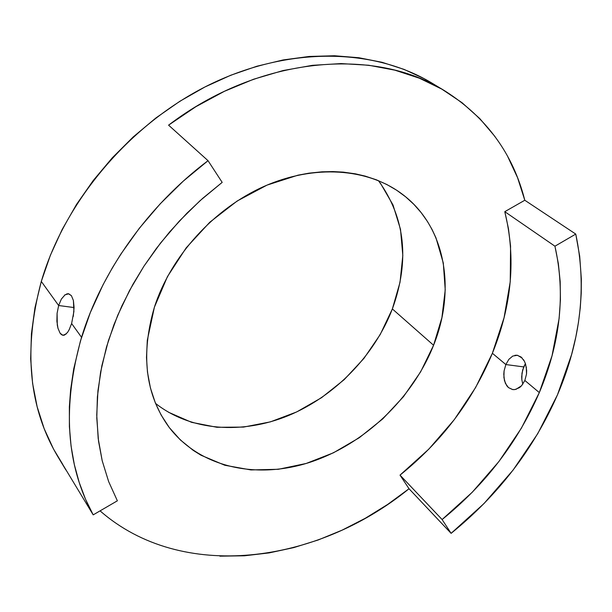<?xml version="1.0" encoding="UTF-8"?>
<svg xmlns="http://www.w3.org/2000/svg" width="612" height="612" viewBox="0 0 612 612"><rect width="100%" height="100%" fill="white"/><g stroke="black" fill="none" stroke-linecap="round" stroke-linejoin="round"><path stroke-width="0.92" d="M66.15 334.037L62.883 335.277L60.083 333.188L57.972 328.277L56.893 321.308L57.092 313.336L58.645 305.518L74.083 307.561L58.645 305.518L61.368 299.069L65.193 294.655M69.485 329.126L67.527 332.477L64.413 335.131L62.883 335.277L61.414 334.619L60.083 333.188L57.972 328.277L57.283 324.995L57.092 313.336M514.157 389.622L512.512 389.53L508.45 387.595L505.405 383.372L503.906 377.535L504.081 370.948L505.841 364.545L523.719 366.909L521.975 373.243L521.829 379.784L522.809 384.206M66.616 293.936L68.368 293.722L71.405 295.665L73.402 300.484L73.907 311.47L71.619 323.526L81.549 337.311C101.569 271.361 148.119 205.693 208.034 160.681L168.583 125.154C259.35 55.967 375.041 46.558 445.268 91.165C486.532 117.504 513.047 153.864 524.798 200.246L504.785 211.675L508.45 228.628L510.569 246.039L510.24 281.711L504.058 317.75L492.377 353.277L505.841 364.545L508.878 359.32L512.795 356.039L508.878 359.32L505.841 364.545L492.377 353.277C511.976 305.051 516.115 257.851 504.785 211.675L554.939 246.2C565.633 293.814 560.424 342.613 539.317 392.59L524.859 380.48L521.592 385.721L515.939 389.354M521.829 379.784L521.692 376.541L522.663 369.985L525.417 363.612L523.719 366.909L505.841 364.545L504.081 370.948L503.783 374.284L504.449 380.618L506.759 385.736L508.45 387.595L512.627 389.546L514.929 389.553L519.519 387.61L521.592 385.721L524.859 380.48L526.519 373.963L526.657 370.535L525.57 364.056L524.408 361.241L521.133 357.041L517.063 355.228L514.914 355.312M155.532 403.392C190.715 431.162 242.298 434.597 288.612 415.51C334.94 396.163 374.429 355.633 392.361 308.945L433.579 345.252C412.434 398.511 364.5 444.128 310.628 462.068C256.849 479.8 199.604 467.713 168.767 426.847C145.365 394.38 140.576 354.486 154.408 307.17C170.832 256.183 213.902 208.646 264.17 186.346C314.507 164.131 367.628 168.277 401.877 193.889C445.628 226.149 456.246 289.086 433.579 345.252L392.361 308.945L380.182 334.588L363.933 358.41L344.166 379.67L321.514 397.708L296.667 411.945L270.397 421.867L243.53 427.084L216.954 427.291L191.602 422.334L168.43 412.213M507.639 156.389L517.568 177.71L524.798 200.246L575.762 234.082C586.923 286.661 580.834 340.226 557.494 394.778L537.818 433.541L513.124 470.039L484.016 503.531L451.113 533.35L442.109 519.542L472.257 492.239L498.902 461.54L521.439 428.094L539.317 392.59L552.032 355.786L559.116 318.508L560.424 299.972L560.187 281.658L558.366 263.695L554.939 246.2L575.762 234.082L579.694 256.198L581.339 278.934L581.232 293.339L580.26 307.859L578.447 322.463L575.816 337.059L571.6 354.547L557.494 394.778C533.74 448.894 498.283 495.077 451.113 533.35L409.023 488.743C316.534 564.142 181.565 582.333 100.077 510.859M445.123 91.073L432.171 83.232C374.544 48.187 289.461 45.908 210.123 84.387C130.922 122.966 64.987 200.43 41.302 281.443L58.645 305.518L41.302 281.443C23.141 349.421 28.733 407.959 58.094 457.065L65.874 469.947M69.018 330.059L71.619 323.526L81.549 337.311C62.118 406.016 66.004 465.204 93.192 514.868L62.6 464.271L93.192 514.868L117.366 500.807L108.63 481.537L102.189 460.683L98.188 438.444L96.742 415.043L97.943 390.731L101.837 365.808L108.446 340.555L117.726 315.31L129.599 290.402L143.958 266.166L160.619 242.933L179.385 221.024L199.994 200.751L222.179 182.376L208.034 160.681L222.179 182.376L202.687 198.342L186.912 213.213L169.746 231.795L156.251 248.617L143.95 266.174L132.965 284.259L121.872 305.923L113.931 324.75L106.534 346.889L100.613 372.073L97.385 396.89L96.78 418.011L98.547 441.298L102.181 460.675L108.63 481.537L117.366 500.807L93.192 514.868L85.489 499.155L79.193 482.409L74.358 464.676L71.076 446.117L69.393 426.755L69.363 406.796L70.625 389.752L73.708 368.929L80.486 340.838L90.285 312.648L103.053 284.756L112.463 267.658L120.755 254.248L139.314 228.268L160.222 203.811L183.248 181.16L208.034 160.681L168.583 125.154L195.855 106.71L224.352 91.333L253.59 79.239L283.088 70.548L312.395 65.331L341.06 63.579L368.669 65.239L394.87 70.166L419.335 78.191L441.78 89.1L461.983 102.655L479.777 118.575L495.024 136.583M438.628 87.332L424.414 78.795L404.065 69.393L382.14 62.325L358.839 57.735L334.389 55.746L309.06 56.472L283.127 59.953L256.91 66.226L230.732 75.253L204.936 86.981L179.859 101.278L155.846 118.001L133.209 136.935L112.264 157.842L93.284 180.448L76.515 204.439L62.164 229.492L50.383 255.273L41.302 281.443L34.976 307.66L31.442 333.594L30.661 358.938L32.597 383.395L37.141 406.72L44.163 428.668L53.519 449.04L62.661 464.233M380.412 183.195L393.003 204.951L400.508 229.355L402.818 255.449L400.026 282.277L392.361 308.945C409.902 260.574 405.259 217.803 378.43 180.639M526.297 367.009L526.519 373.963L524.859 380.48L539.317 392.59C517.783 442.17 485.377 484.49 442.109 519.542L400.019 475.119C441.535 441.742 472.326 401.128 492.377 353.277L475.631 387.495L454.288 419.648L428.89 449.07L400.019 475.119L409.023 488.743L387.702 504.403L365.333 518.249L342.1 530.153L318.194 539.975L293.798 547.595L269.142 552.904L244.44 555.788L219.922 556.17M154.408 307.17L147.301 340.287L146.49 357.515L147.469 372.127L150.445 388.031L155.356 402.964L161.132 415.028L169.333 427.604L180.395 439.974L193.201 450.356L200.981 455.221L224.826 465.258L250.958 469.939L278.406 469.282L306.191 463.46L333.418 452.811L359.229 437.756L382.837 418.83L403.515 396.637L420.62 371.859L433.579 345.252L441.91 317.643L445.23 289.912L443.295 262.992L435.974 237.854L432.064 229.492L427.49 221.552L421.117 212.571L413.842 204.332L405.679 196.857L396.675 190.24L386.891 184.541L376.357 179.806L365.196 176.111L355.419 173.839L343.248 172.125L332.783 171.574L322.05 171.811L308.968 173.165L297.929 175.193L267.008 185.115L237.15 201.027L209.771 222.255L186.17 247.86L167.443 276.616L154.408 307.17M523.474 359.657L524.461 361.348M512.795 356.039L517.469 355.289L522.243 358.089M64.811 294.93L68.697 293.775L71.405 295.665L73.402 300.484L74.083 307.484L73.279 316.412M504.785 211.675L524.798 200.246L575.762 234.082L554.939 246.2L504.785 211.675M409.023 488.743L400.019 475.119L442.109 519.542L451.113 533.35L409.023 488.743M62.806 335.261L63.235 335.315M512.512 389.53L513.162 389.607M168.445 426.411L168.767 426.847"/></g></svg>
